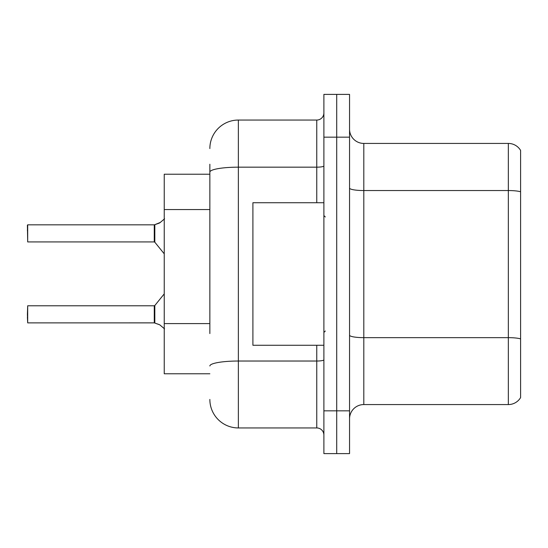 <?xml version="1.0" encoding="UTF-8"?>
<svg xmlns="http://www.w3.org/2000/svg" width="548" height="548" viewBox="0 0 548 548"><rect width="100%" height="100%" fill="white"/><g stroke="black" fill="none" stroke-linecap="round" stroke-linejoin="round"><path stroke-width="0.82" d="M209.857 199.582L209.857 164.242L209.857 174.223L164.242 174.223L164.242 373.777L209.857 373.777M349.549 418.823A14.255 14.255 0 0 1 363.804 404.568L508.339 404.568L508.339 143.432L363.804 143.432A14.255 14.255 0 0 1 349.549 129.177A14.255 14.255 0 0 0 363.804 143.432L363.804 404.568M336.719 410.842L336.719 453.607L349.549 453.607L349.549 410.842L336.719 410.842L336.719 453.607L323.889 453.607L323.889 410.842L336.719 410.842L336.719 137.158L336.719 410.842M323.889 410.842L323.889 94.393L336.719 94.393L336.719 137.158L336.719 94.393L349.549 94.393L349.549 410.842M520.6 150.412A14.255 14.255 0 0 0 508.339 143.432A14.255 14.255 0 0 1 520.6 150.412L520.6 397.588A14.255 14.255 0 0 1 508.339 404.568M520.6 192.526L520.6 191.759L520.6 192.526M209.857 333.568L209.857 164.242M209.857 148.563A28.51 28.51 0 0 1 238.366 120.053L238.366 427.947L316.765 427.947L316.765 345.274M238.366 120.053L316.765 120.053A7.124 7.124 0 0 0 323.889 112.929M323.889 435.071A7.124 7.124 0 0 0 316.765 427.947M238.366 427.947A28.51 28.51 0 0 1 209.857 399.437M164.578 328.903L159.749 324.82L154.824 323.053L159.098 324.532M164.578 218.81L159.749 222.892L154.378 224.831A0.712 0.712 0 0 1 154.276 224.838A0.712 0.712 180 0 0 154.378 224.831M27.4 230.53L27.688 224.831L154.262 224.831L154.262 241.928L154.262 233.373M159.749 222.892L154.824 224.666L160.4 222.413L154.824 224.666L160.4 222.413L154.824 224.666L159.098 223.187L154.824 224.666L154.817 242.195L154.262 241.928L154.276 224.838M323.889 202.726L252.902 202.726L252.902 345.274L323.889 345.274M154.378 322.882L154.824 323.053L154.817 305.524L154.262 305.784L154.276 322.875A0.712 0.712 180 0 1 154.378 322.882A0.712 0.712 -0 0 0 154.276 322.875L154.262 314.34M27.4 314.34L27.688 305.784L27.688 322.882L27.4 314.34M27.4 317.189L27.688 322.882L154.262 322.875M154.262 224.831L27.688 224.831L27.688 241.928L27.4 225.118M154.269 230.537L154.262 236.229M209.857 209.555L164.242 209.555M209.857 323.594L164.242 323.594M520.6 191.759A14.255 2.473 180 0 0 508.339 190.546L363.804 190.546A14.255 2.473 0 0 1 349.549 188.074M520.6 338.863A14.255 2.473 180 0 0 508.339 337.65L363.804 337.65A14.255 2.473 0 0 1 349.549 335.177M349.549 137.158L323.889 137.158M323.889 359.789A7.124 1.24 0 0 1 316.765 361.029L238.366 361.029A28.51 4.953 180 0 0 209.857 365.982M209.857 172.12A28.51 4.953 180 0 1 238.366 167.167L316.765 167.167L316.765 120.053M316.765 202.726L316.765 167.167A7.124 1.24 0 0 0 323.889 165.934M325.313 216.981L323.889 215.556M325.313 331.019L323.889 332.444M27.688 305.784L154.262 305.784M154.817 305.524L164.242 293.879M27.688 241.928L154.262 241.928M154.817 242.195L164.242 253.834"/></g></svg>
